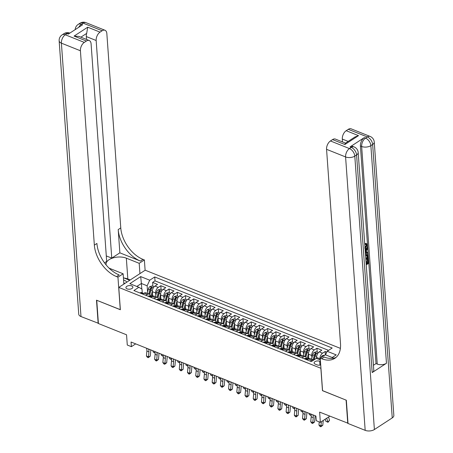 <?xml version="1.0" encoding="UTF-8"?>
<svg xmlns="http://www.w3.org/2000/svg" width="453" height="453" viewBox="0 0 453 453"><rect width="100%" height="100%" fill="white"/><g stroke="black" fill="none" stroke-linecap="round" stroke-linejoin="round"><path stroke-width="0.68" d="M127.123 288.889A3.488 1.812 -4.1 0 0 130.911 288.957A3.488 1.812 -4.1 0 0 132.888 287.151A3.488 1.812 -4.1 0 0 131.693 285.911A3.488 1.812 -4.1 0 0 127.905 285.843A3.488 1.812 -4.1 0 0 125.928 287.649A3.488 1.812 -4.1 0 0 127.123 288.889M340.39 348.368L145.192 270.203L118.765 287.417L320.95 368.3M118.765 287.417L120.362 309.739L96.744 300.282L98.409 323.527L126.551 334.795L127.282 345.027L131.393 346.67L135.685 343.872M347.989 423.227L319.625 412.105L320.356 422.338L329.801 416.182M322.553 390.616L346.098 400.129L347.762 423.374M326.783 352.157L325.152 351.505L325.384 354.79L333.799 358.142M316.743 358.504L316.664 357.468A4.36 2.548 -68.2 0 1 319.257 351.885L321.862 350.192L316.936 348.215L317.208 352.049M308.776 358.748L308.448 354.178A4.36 2.548 111.8 0 1 311.041 348.6L313.646 346.902L308.72 344.926L308.991 348.759M300.56 355.458L300.237 350.888A4.36 2.548 111.8 0 1 302.825 345.311L305.43 343.612L300.503 341.636L300.775 345.469M292.344 352.168L292.021 347.598A4.36 2.548 111.8 0 1 294.609 342.021L297.213 340.322L292.287 338.346L292.559 342.179M284.127 348.878L283.805 344.308A4.36 2.548 111.8 0 1 286.392 338.731L288.997 337.032L284.071 335.056L284.342 338.889M275.917 345.588L275.588 341.018A4.36 2.548 111.8 0 1 278.176 335.441L280.781 333.742L275.854 331.766L276.126 335.599M267.7 342.298L267.372 337.728A4.36 2.548 111.8 0 1 269.96 332.151L272.57 330.452L267.638 328.476L267.916 332.309M259.484 339.008L259.156 334.439A4.36 2.548 111.8 0 1 261.743 328.861L264.354 327.162L259.422 325.186L259.699 329.02M251.268 335.718L250.939 331.149A4.36 2.548 111.8 0 1 253.527 325.571L256.138 323.872L251.205 321.896L251.483 325.73M243.051 332.428L242.723 327.859A4.36 2.548 111.8 0 1 245.311 322.281L247.921 320.582L242.989 318.606L243.267 322.44M234.835 329.138L234.507 324.569A4.36 2.548 111.8 0 1 237.095 318.991L239.705 317.293L234.773 315.316L235.05 319.15M226.619 325.849L226.29 321.279A4.36 2.548 111.8 0 1 228.884 315.701L231.489 314.003L226.557 312.026L226.834 315.86M218.403 322.559L218.074 317.989A4.36 2.548 111.8 0 1 220.668 312.411L223.272 310.713L218.34 308.736L218.618 312.57M210.186 319.269L209.858 314.699A4.36 2.548 111.8 0 1 212.451 309.122L215.056 307.423L210.124 305.447L210.402 309.28M201.97 315.979L201.642 311.409A4.36 2.548 111.8 0 1 204.235 305.832L206.84 304.133L201.913 302.157L202.185 305.99M193.754 312.689L193.425 308.119A4.36 2.548 111.8 0 1 196.019 302.542L198.624 300.843L193.697 298.867L193.969 302.7M185.537 309.399L185.209 304.829A4.36 2.548 111.8 0 1 187.802 299.252L190.407 297.553L185.481 295.577L185.753 299.41M177.321 306.109L176.998 301.539A4.36 2.548 111.8 0 1 179.586 295.962L182.191 294.263L177.265 292.287L177.536 296.12M169.105 302.819L168.782 298.25A4.36 2.548 111.8 0 1 171.37 292.672L173.975 290.973L169.048 288.997L169.32 292.831M160.894 299.529L160.566 294.96A4.36 2.548 111.8 0 1 163.154 289.382L165.758 287.683L160.832 285.707L161.104 289.541M320.356 422.338L316.251 420.69L315.917 416.041L131.059 342.021L131.393 346.67M320.469 361.579L319.682 361.262A3.381 1.755 -4.1 0 0 316.013 361.194A3.381 1.755 -4.1 0 0 314.099 362.944A3.381 1.755 -4.1 0 0 315.254 364.144L317.066 364.869A3.381 1.755 -4.1 0 0 320.713 364.942M142.265 292.881L141.999 289.144L138.873 287.281L133.873 290.543L311.336 361.602L316.336 358.346L320.356 359.954M138.873 287.281L129.835 283.663L140.69 276.59L149.728 280.209L154.728 276.953L332.191 348.017L327.191 351.273L336.228 354.892L332.213 357.508M155.804 295.333L155.634 292.989A4.36 2.548 -68.2 0 1 158.227 287.406L160.832 285.707M152.678 296.239L152.35 291.67L155.634 292.989M164.02 298.623L163.85 296.279A4.36 2.548 -68.2 0 1 166.438 290.696L169.048 288.997M172.236 301.913L172.066 299.569A4.36 2.548 -68.2 0 1 174.654 293.986L177.265 292.287M180.453 305.203L180.283 302.859A4.36 2.548 -68.2 0 1 182.87 297.276L185.481 295.577M188.669 308.493L188.499 306.149A4.36 2.548 -68.2 0 1 191.087 300.565L193.697 298.867M196.879 311.783L196.715 309.439A4.36 2.548 -68.2 0 1 199.303 303.855L201.913 302.157M205.096 315.073L204.932 312.729A4.36 2.548 -68.2 0 1 207.519 307.145L210.124 305.447M213.312 318.363L213.148 316.018A4.36 2.548 -68.2 0 1 215.736 310.435L218.34 308.736M221.528 321.653L221.364 319.308A4.36 2.548 -68.2 0 1 223.952 313.725L226.557 312.026M229.745 324.943L229.58 322.598A4.36 2.548 -68.2 0 1 232.168 317.015L234.773 315.316M237.961 328.232L237.791 325.888A4.36 2.548 -68.2 0 1 240.384 320.305L242.989 318.606M246.177 331.522L246.007 329.178A4.36 2.548 -68.2 0 1 248.601 323.595L251.205 321.896M254.393 334.812L254.224 332.468A4.36 2.548 -68.2 0 1 256.817 326.885L259.422 325.186M262.61 338.102L262.44 335.758A4.36 2.548 -68.2 0 1 265.033 330.175L267.638 328.476M270.826 341.392L270.656 339.048A4.36 2.548 -68.2 0 1 273.25 333.465L275.854 331.766M279.042 344.682L278.872 342.338A4.36 2.548 -68.2 0 1 281.466 336.755L284.071 335.056M287.259 347.972L287.089 345.628A4.36 2.548 -68.2 0 1 289.677 340.044L292.287 338.346M295.475 351.262L295.305 348.918A4.36 2.548 -68.2 0 1 297.893 343.334L300.503 341.636M303.691 354.552L303.521 352.208A4.36 2.548 -68.2 0 1 306.109 346.624L308.72 344.926M311.907 357.842L311.738 355.492A4.36 2.548 -68.2 0 1 314.325 349.914L316.936 348.215M320.028 359.824L319.954 358.782A4.36 2.548 -68.2 0 1 322.542 353.204L325.152 351.505M328.584 350.362L155.005 280.86L152.616 282.417L152.888 286.251M152.35 291.67A4.36 2.548 111.8 0 1 154.937 286.092L157.548 284.393L152.616 282.417M307.009 359.869L308.402 358.957A4.36 2.548 -68.2 0 1 310.288 358.629L313.578 359.942A4.36 2.548 -68.2 0 1 313.748 360.027M310.294 361.183L311.687 360.277A4.36 2.548 -68.2 0 1 313.578 359.942M302.077 357.893L303.47 356.987A4.36 2.548 -68.2 0 1 305.362 356.658A4.36 2.548 -68.2 0 1 306.579 358.68M305.362 356.658L302.072 355.339A4.36 2.548 111.8 0 0 300.186 355.667L298.793 356.579M293.861 354.603L295.254 353.697A4.36 2.548 -68.2 0 1 297.145 353.368A4.36 2.548 -68.2 0 1 298.363 355.39M297.145 353.368L293.855 352.049A4.36 2.548 111.8 0 0 291.97 352.377L290.577 353.289M285.645 351.313L287.038 350.407A4.36 2.548 -68.2 0 1 288.929 350.078A4.36 2.548 -68.2 0 1 290.147 352.1M288.929 350.078L285.639 348.759A4.36 2.548 111.8 0 0 283.754 349.087L282.361 349.999M277.429 348.023L278.822 347.117A4.36 2.548 -68.2 0 1 280.713 346.788A4.36 2.548 -68.2 0 1 281.93 348.81M280.713 346.788L277.423 345.469A4.36 2.548 111.8 0 0 275.537 345.798L274.144 346.709M269.212 344.733L270.605 343.827A4.36 2.548 -68.2 0 1 272.496 343.499A4.36 2.548 -68.2 0 1 273.714 345.52M272.496 343.499L269.212 342.179A4.36 2.548 111.8 0 0 267.321 342.508L265.928 343.419M261.002 341.443L262.389 340.537A4.36 2.548 -68.2 0 1 264.28 340.209A4.36 2.548 -68.2 0 1 265.498 342.23M264.28 340.209L260.996 338.889A4.36 2.548 111.8 0 0 259.105 339.218L257.712 340.129M252.785 338.153L254.178 337.247A4.36 2.548 -68.2 0 1 256.064 336.919A4.36 2.548 -68.2 0 1 257.287 338.94M256.064 336.919L252.78 335.599A4.36 2.548 111.8 0 0 250.888 335.933L249.495 336.839M244.569 334.863L245.962 333.957A4.36 2.548 -68.2 0 1 247.848 333.629A4.36 2.548 -68.2 0 1 249.071 335.65M247.848 333.629L244.563 332.309A4.36 2.548 111.8 0 0 242.672 332.644L241.279 333.55M236.353 331.573L237.746 330.667A4.36 2.548 -68.2 0 1 239.631 330.339A4.36 2.548 -68.2 0 1 240.854 332.36M239.631 330.339L236.347 329.02A4.36 2.548 111.8 0 0 234.456 329.354L233.063 330.26M228.136 328.283L229.529 327.377A4.36 2.548 -68.2 0 1 231.415 327.049A4.36 2.548 -68.2 0 1 232.638 329.071M231.415 327.049L228.131 325.73A4.36 2.548 111.8 0 0 226.24 326.064L224.847 326.97M219.92 324.994L221.313 324.088A4.36 2.548 -68.2 0 1 223.199 323.759A4.36 2.548 -68.2 0 1 224.422 325.781M223.199 323.759L219.915 322.44A4.36 2.548 111.8 0 0 218.023 322.774L216.636 323.68M211.704 321.704L213.097 320.798A4.36 2.548 -68.2 0 1 214.982 320.469A4.36 2.548 -68.2 0 1 216.206 322.491M214.982 320.469L211.698 319.15A4.36 2.548 111.8 0 0 209.813 319.484L208.42 320.39M203.488 318.414L204.881 317.508A4.36 2.548 -68.2 0 1 206.766 317.179A4.36 2.548 -68.2 0 1 207.989 319.201M206.766 317.179L203.482 315.86A4.36 2.548 111.8 0 0 201.596 316.194L200.203 317.1M195.271 315.124L196.664 314.218A4.36 2.548 -68.2 0 1 198.556 313.889A4.36 2.548 -68.2 0 1 199.773 315.911M198.556 313.889L195.266 312.57A4.36 2.548 111.8 0 0 193.38 312.904L191.987 313.81M187.055 311.834L188.448 310.928A4.36 2.548 -68.2 0 1 190.339 310.599A4.36 2.548 -68.2 0 1 191.557 312.621M190.339 310.599L187.049 309.28A4.36 2.548 111.8 0 0 185.164 309.614L183.771 310.52M178.839 308.544L180.232 307.638A4.36 2.548 -68.2 0 1 182.123 307.31A4.36 2.548 -68.2 0 1 183.34 309.331M182.123 307.31L178.833 305.99A4.36 2.548 111.8 0 0 176.947 306.324L175.554 307.23M170.622 305.254L172.015 304.348A4.36 2.548 -68.2 0 1 173.907 304.02A4.36 2.548 -68.2 0 1 175.124 306.041M173.907 304.02L170.617 302.7A4.36 2.548 111.8 0 0 168.731 303.034L167.338 303.94M162.406 301.964L163.799 301.058A4.36 2.548 -68.2 0 1 165.69 300.73A4.36 2.548 -68.2 0 1 166.908 302.751M165.69 300.73L162.401 299.41A4.36 2.548 111.8 0 0 160.515 299.744L159.122 300.65M154.19 298.674L155.583 297.768A4.36 2.548 -68.2 0 1 157.474 297.44A4.36 2.548 -68.2 0 1 158.692 299.461M157.474 297.44L154.184 296.12A4.36 2.548 111.8 0 0 152.299 296.455L150.906 297.361M145.974 295.384L147.367 294.478A4.36 2.548 -68.2 0 1 149.258 294.15A4.36 2.548 -68.2 0 1 150.475 296.171M149.258 294.15L145.974 292.831A4.36 2.548 111.8 0 0 144.082 293.165L142.689 294.071M322.474 390.667L320.877 368.351M141.783 289.014L141.387 283.487L136.823 286.46M147.587 292.043L147.14 285.792L141.387 283.487L140.69 276.59M325.537 354.835L327.191 351.273M155.005 280.86L154.728 276.953M149.728 280.209L147.14 285.792M319.246 421.896L318.952 425.073L321.007 425.894L322.785 425.276L323.232 420.463M321.398 421.658L320.803 426.777L319.982 426.449L318.952 425.073M322.785 425.276L320.803 426.777M324.88 355.118L322.445 355.645A2.888 1.687 111.8 0 0 321.024 357.632M328.584 416.975L329.524 420.344L328.006 422.298L325.764 421.177L325.209 419.178M325.764 421.177L327.819 421.998L326.755 418.17M328.006 422.298L327.819 421.998L329.524 420.344M126.687 282.259A7.089 3.681 -4.1 0 0 126.421 281.755A7.089 3.681 -4.1 0 0 123.573 280.005M124.552 283.646A4.853 2.52 -4.1 0 0 124.388 283.34A4.853 2.52 -4.1 0 0 123.771 282.746M123.414 277.751L129.722 280.282M364.71 248.051L366.324 245.192L366.12 244.507M365.061 248.487L366.981 245.452L366.494 244.541L365.141 244.326L365.22 243.448L366.754 243.691L367.468 245.062C367.479 246.851 366.794 248.193 365.424 249.099L365.118 249.28M366.551 252.332L367.944 252.474L368.006 253.312L365.429 253.64M365.163 249.914L366.964 247.729L367.621 247.989L367.683 248.827L366.409 250.322L366.579 252.7L367.944 252.474M366.636 263.119L367.508 262.547L367.275 259.258L367.768 258.935L368.425 259.201L368.719 263.278L366.234 264.892M372.179 372.57L356.585 154.96A6.546 3.397 -4.1 0 0 358.181 152.519L373.776 370.129A6.546 3.397 175.9 0 1 372.179 372.57L386.466 363.266A6.546 3.397 175.9 0 1 377.253 364.082L376.018 363.589L360.418 145.979A6.546 3.822 -68.2 0 1 364.303 137.61L350.022 146.914A6.546 3.822 -68.2 0 1 352.853 146.421L354.087 146.914A6.546 3.822 111.8 0 0 351.251 147.406L350.022 146.914M376.018 363.589L373.431 365.277M365.492 254.518L367.496 254.552L368.204 256.126L368.351 258.125L365.865 259.745M346.341 400.226L322.559 390.701L320.226 358.153L321.619 358.714A27.265 17.01 -123.1 0 0 334.841 358.312A27.265 17.01 -123.1 0 0 340.497 343.685L326.562 149.326A6.546 3.822 -68.2 0 1 330.447 140.957L349.467 148.573L351.251 147.406A6.546 4.083 -123.1 0 1 356.585 154.96L354.795 156.126L374.393 429.535A6.546 3.397 175.9 0 1 365.18 430.35L348.012 423.476L346.341 400.226M325.401 354.778L320.226 358.153M344.88 144.518L345.373 143.21L354.852 137.038L358.521 135.634L344.88 144.518L332.553 139.581L330.447 140.957M332.553 139.581A6.546 3.822 -68.2 0 1 335.39 139.088L345.492 143.137M392.247 417.898L372.649 144.496A6.546 3.397 -4.1 0 0 374.252 142.049L393.85 415.458A6.546 3.397 175.9 0 1 392.247 417.898L374.393 429.535M342.519 141.942L342.309 139.065A6.546 3.822 -68.2 0 1 346.194 130.696L358.521 135.634M364.303 137.61L365.537 138.103L367.321 136.942L348.3 129.326L346.194 130.696M348.3 129.326A6.546 3.822 -68.2 0 1 351.137 128.828L370.152 136.444A6.546 3.822 111.8 0 0 367.321 136.942A6.546 4.083 -123.1 0 1 372.649 144.496L370.865 145.656L386.466 363.266M321.619 358.714L324.195 357.038A27.265 17.01 -123.1 0 0 336.064 357.377M366.188 264.099L365.967 261.16L366.471 260.843L366.687 263.776L368.164 262.814L367.932 259.518L367.275 259.258M367.932 259.518L368.425 259.201M368.164 262.814L367.508 262.547M366.471 260.843L365.928 260.628M365.537 255.181L367.496 254.552M365.809 258.957L367.796 257.661L367.253 255.362M367.202 255.345L365.594 255.968M365.854 254.96L365.514 254.824M365.764 258.295L367.14 257.4L366.658 255.13M367.796 257.661L367.14 257.4M367.717 256.511L367.06 256.245M365.231 250.894L367.621 247.989M365.373 252.899L366.069 252.785L365.933 250.877L365.282 251.636M365.35 252.531L365.345 251.568M366.069 252.785L365.412 252.519M366.981 245.452L366.324 245.192M365.367 248.312L365.039 248.182M365.798 244.592L365.882 243.708L365.22 243.448M365.882 243.708L366.754 243.691M98.392 323.283L80.991 316.556L61.393 43.148A6.546 3.397 -4.1 0 1 59.15 40.827A6.546 6.546 0 0 1 62.106 34.875A6.546 4.083 56.9 0 1 65.277 34.779L84.298 42.395A6.546 3.822 111.8 0 0 80.413 50.764L61.393 43.148A6.546 3.822 -68.2 0 1 65.277 34.779L67.067 33.613L68.295 34.105L82.582 24.802L81.347 24.309L83.137 23.143A6.546 3.822 -68.2 0 1 85.968 22.65L104.988 30.266A6.546 3.822 111.8 0 0 102.152 30.759L83.137 23.143A6.546 4.083 -123.1 0 0 79.96 23.245A6.546 6.546 0 0 1 85.968 22.65M98.165 323.431L96.495 300.18L120.356 309.654M139.937 273.629L139.196 263.318L126.336 258.165A12.271 6.365 -4.1 0 0 113.018 257.927A12.271 6.365 -4.1 0 0 106.064 264.28A12.271 6.365 -4.1 0 0 106.206 265.028M108.935 268A12.271 6.365 -4.1 0 0 110.272 268.635L123.125 273.782L117.95 277.157L116.551 276.596A27.265 17.01 56.9 0 1 94.349 245.124L80.413 50.764M139.196 263.318L144.377 259.943L142.978 259.382A27.265 17.01 56.9 0 1 120.77 227.91L106.84 33.55A6.546 3.822 111.8 0 0 104.988 30.266M119.869 252.836L140.407 261.058A27.265 17.01 56.9 0 1 118.199 229.586L119.869 252.836L111.761 258.114L106.296 255.928M104.501 262.842L106.687 261.421L91.093 43.811A6.546 3.822 111.8 0 0 89.241 40.527A6.546 3.822 111.8 0 0 86.404 41.019L74.082 36.087L87.723 27.197L86.676 33.392L80.872 37.174M87.723 27.197L100.045 32.135L102.152 30.759M100.045 32.135A6.546 3.822 111.8 0 0 96.161 40.504L86.302 36.557A6.546 3.822 -68.2 0 1 86.676 33.392M111.761 258.114L96.161 40.504M80.991 316.556A6.546 3.397 175.9 0 1 78.748 314.229L59.15 40.827M123.867 284.099L123.125 273.782M120.283 309.705L117.95 277.157M145.113 270.254L144.377 259.943M84.298 42.395L86.404 41.019M86.512 39.434L86.302 36.557M116.551 276.596L119.122 274.926A27.265 17.01 56.9 0 1 96.919 243.448L94.349 245.124M89.241 40.527L78.992 36.421L74.082 36.087M124.128 278.04A12.271 6.365 175.9 0 1 127.831 278.997L130.221 279.954M304.524 358.872L304.659 358.589A2.888 1.687 -68.2 0 1 305.871 358.397L307.434 359.019A2.888 1.687 111.8 0 0 306.76 358.98L306.596 359.138M307.751 359.376A2.888 1.687 -68.2 0 1 307.763 359.371L306.76 358.98L306.789 359.337M307.847 359.32A2.888 1.687 111.8 0 0 307.434 359.019M312.763 414.778A5.453 3.188 -68.2 0 1 313.25 417.666L312.791 422.604L314.569 421.986L315.028 417.049A8.182 4.779 111.8 0 0 315.067 415.701M310.707 413.957A5.453 3.188 -68.2 0 1 311.194 416.845L310.735 421.783L312.791 422.604L312.587 423.487L311.766 423.159L310.735 421.783M314.569 421.986L312.587 423.487M296.307 355.582L296.443 355.299A2.888 1.687 -68.2 0 1 297.655 355.107L299.218 355.73A2.888 1.687 111.8 0 0 298.55 355.69L298.38 355.848M299.535 356.086A2.888 1.687 -68.2 0 1 299.552 356.086L298.55 355.69L298.572 356.047M299.631 356.03A2.888 1.687 111.8 0 0 299.218 355.73M304.546 411.488A5.453 3.188 -68.2 0 1 305.033 414.376L304.575 419.314L306.353 418.697L306.811 413.759A8.182 4.779 111.8 0 0 306.851 412.411M302.491 410.667A5.453 3.188 -68.2 0 1 302.978 413.555L302.519 418.493L304.575 419.314L304.371 420.197L303.55 419.869L302.519 418.493M306.353 418.697L304.371 420.197M288.091 352.292L288.227 352.009A2.888 1.687 -68.2 0 1 289.439 351.817L291.002 352.44A2.888 1.687 111.8 0 0 290.333 352.4L290.163 352.559M290.356 352.757L290.333 352.4L291.319 352.796A2.888 1.687 -68.2 0 1 291.336 352.796M291.415 352.74A2.888 1.687 111.8 0 0 291.002 352.44M296.33 408.198A5.453 3.188 -68.2 0 1 296.817 411.086L296.358 416.024L298.136 415.407L298.595 410.469A8.182 4.779 111.8 0 0 298.635 409.121M294.274 407.377A5.453 3.188 -68.2 0 1 294.761 410.265L294.303 415.203L296.358 416.024L296.154 416.907L295.333 416.579L294.303 415.203M298.136 415.407L296.154 416.907M279.875 349.003L280.011 348.719A2.888 1.687 -68.2 0 1 281.228 348.527L282.785 349.15A2.888 1.687 111.8 0 0 282.117 349.11L281.947 349.269M282.14 349.467L282.117 349.11L283.102 349.506A2.888 1.687 -68.2 0 1 283.119 349.506M283.199 349.45A2.888 1.687 111.8 0 0 282.785 349.15M288.114 404.908A5.453 3.188 -68.2 0 1 288.601 407.796L288.142 412.734L289.92 412.117L290.379 407.179A8.182 4.779 111.8 0 0 290.418 405.831M286.058 404.087A5.453 3.188 -68.2 0 1 286.545 406.975L286.092 411.913L288.142 412.734L287.938 413.617L287.117 413.289L286.092 411.913M289.92 412.117L287.938 413.617M318.47 352.553L316.477 351.755L314.229 352.355A2.888 1.687 111.8 0 0 312.672 354.795L311.579 359.144M316.658 356.919L316.29 358.374M314.24 359.71L315.214 355.815A2.888 1.687 -68.2 0 1 316.245 353.838C316.46 353.198 316.132 353.068 315.26 353.448A2.888 1.687 111.8 0 0 314.229 355.418L313.136 359.773M313.98 359.88L315.101 355.418A1.472 0.861 -68.2 0 1 315.356 354.784L315.26 353.448M316.245 353.838L316.404 353.51M310.254 349.263L308.261 348.465L306.013 349.065A2.888 1.687 111.8 0 0 304.456 351.505L303.363 355.854M308.442 353.629L307.117 358.895M308.612 356.415L307.887 359.291M305.877 356.998L307.004 352.525A2.888 1.687 -68.2 0 1 308.034 350.548C308.244 349.909 307.915 349.778 307.043 350.158A2.888 1.687 111.8 0 0 306.013 352.128L304.92 356.483M305.701 356.845L306.885 352.128A1.472 0.861 -68.2 0 1 307.14 351.494L307.043 350.158M308.034 350.548L308.187 350.22M311.194 415.571L309.331 414.597L308.957 413.255M309.331 414.597L311.166 415.327M302.038 345.973L300.045 345.175L297.797 345.775A2.888 1.687 111.8 0 0 296.239 348.215L295.146 352.564M300.226 350.339L298.901 355.605M300.396 353.125L299.671 356.001M297.661 353.708L298.787 349.235A2.888 1.687 -68.2 0 1 299.818 347.258C300.028 346.619 299.699 346.488 298.827 346.868A2.888 1.687 111.8 0 0 297.797 348.838L296.704 353.193M297.485 353.555L298.669 348.838A1.472 0.861 -68.2 0 1 298.923 348.204L298.827 346.868M299.818 347.258L299.971 346.93M302.978 412.281L301.115 411.307L300.747 409.965M301.115 411.307L302.949 412.037M293.821 342.683L291.828 341.885L289.58 342.485A2.888 1.687 111.8 0 0 288.023 344.926L286.93 349.274M292.009 347.049L290.684 352.315M292.179 349.835L291.455 352.711M289.444 350.418L290.571 345.945A2.888 1.687 -68.2 0 1 291.602 343.969C291.811 343.329 291.483 343.198 290.616 343.578A2.888 1.687 111.8 0 0 289.586 345.548L288.487 349.903M289.269 350.265L290.452 345.548A1.472 0.861 -68.2 0 1 290.707 344.914L290.616 343.578M291.602 343.969L291.755 343.64M294.761 408.991L292.898 408.017L292.53 406.681M292.898 408.017L294.733 408.748M271.658 345.713L271.794 345.435A2.888 1.687 -68.2 0 1 273.012 345.237L274.569 345.86A2.888 1.687 111.8 0 0 273.901 345.826L273.731 345.979M273.923 346.177L273.901 345.826L274.886 346.217A2.888 1.687 -68.2 0 1 274.903 346.217M274.982 346.16A2.888 1.687 111.8 0 0 274.569 345.86M279.897 401.618A5.453 3.188 -68.2 0 1 280.384 404.506L279.926 409.444L281.704 408.827L282.162 403.889A8.182 4.779 111.8 0 0 282.202 402.541M277.842 400.797A5.453 3.188 -68.2 0 1 278.335 403.685L277.876 408.623L279.926 409.444L279.722 410.327L278.901 409.999L277.876 408.623M281.704 408.827L279.722 410.327M285.605 339.393L283.612 338.595L281.364 339.201A2.888 1.687 111.8 0 0 279.807 341.636L278.714 345.984M283.793 343.759L282.468 349.025M283.963 346.545L283.238 349.422M281.228 347.128L282.355 342.655A2.888 1.687 -68.2 0 1 283.385 340.679C283.595 340.039 283.267 339.909 282.4 340.288A2.888 1.687 111.8 0 0 281.37 342.258L280.277 346.613M281.053 346.975L282.236 342.258A1.472 0.861 -68.2 0 1 282.496 341.624L282.4 340.288M283.385 340.679L283.538 340.35M286.545 405.701L284.682 404.727L284.314 403.391M284.682 404.727L286.517 405.458M263.442 342.423L263.578 342.145A2.888 1.687 -68.2 0 1 264.795 341.947L266.353 342.57A2.888 1.687 111.8 0 0 265.685 342.536L265.515 342.689M266.67 342.927A2.888 1.687 -68.2 0 1 266.687 342.927L265.685 342.536L265.707 342.887M266.766 342.87A2.888 1.687 111.8 0 0 266.353 342.57M271.681 398.329A5.453 3.188 -68.2 0 1 272.168 401.216L271.709 406.154L273.487 405.537L273.946 400.599A8.182 4.779 111.8 0 0 273.986 399.252M269.626 397.508A5.453 3.188 -68.2 0 1 270.118 400.395L269.66 405.333L271.709 406.154L271.506 407.037L270.684 406.709L269.66 405.333M273.487 405.537L271.506 407.037M277.389 336.103L275.401 335.305L273.148 335.911A2.888 1.687 111.8 0 0 271.59 338.346L270.498 342.695M275.577 340.469L274.258 345.735M275.747 343.255L275.022 346.137M273.012 343.838L274.139 339.365A2.888 1.687 -68.2 0 1 275.169 337.389C275.379 336.749 275.05 336.619 274.184 336.998A2.888 1.687 111.8 0 0 273.153 338.969L272.06 343.323M272.836 343.685L274.02 338.969A1.472 0.861 -68.2 0 1 274.28 338.334L274.184 336.998M275.169 337.389L275.322 337.06M278.329 402.411L276.472 401.437L276.098 400.101M276.472 401.437L278.301 402.168M255.226 339.133L255.362 338.855A2.888 1.687 -68.2 0 1 256.579 338.657L258.136 339.28A2.888 1.687 111.8 0 0 257.468 339.246L257.304 339.399M258.453 339.637A2.888 1.687 -68.2 0 1 258.47 339.637L257.468 339.246L257.491 339.597M258.55 339.58A2.888 1.687 111.8 0 0 258.136 339.28M263.465 395.039A5.453 3.188 -68.2 0 1 263.952 397.927L263.493 402.864L265.271 402.247L265.73 397.309A8.182 4.779 111.8 0 0 265.769 395.962M261.415 394.218A5.453 3.188 -68.2 0 1 261.902 397.105L261.443 402.043L263.493 402.864L263.289 403.748L262.468 403.419L261.443 402.043M265.271 402.247L263.289 403.748M269.178 332.813L267.185 332.015L264.931 332.621A2.888 1.687 111.8 0 0 263.374 335.056L262.281 339.405M267.361 337.179L266.041 342.445M267.53 339.965L266.806 342.847M264.795 340.548L265.922 336.075A2.888 1.687 -68.2 0 1 266.953 334.099C267.162 333.459 266.834 333.329 265.968 333.708A2.888 1.687 111.8 0 0 264.937 335.679L263.844 340.033M264.62 340.396L265.803 335.679A1.472 0.861 -68.2 0 1 266.064 335.044L265.968 333.708M266.953 334.099L267.106 333.77M270.113 399.121L268.255 398.147L267.882 396.811M268.255 398.147L270.084 398.878M247.01 335.843L247.145 335.565A2.888 1.687 -68.2 0 1 248.363 335.367L249.926 335.99A2.888 1.687 111.8 0 0 249.252 335.956L249.088 336.109M249.275 336.307L249.252 335.956L250.237 336.347A2.888 1.687 -68.2 0 1 250.254 336.347M250.333 336.29A2.888 1.687 111.8 0 0 249.926 335.99M255.249 391.749A5.453 3.188 -68.2 0 1 255.735 394.637L255.282 399.574L257.061 398.957L257.514 394.019A8.182 4.779 111.8 0 0 257.553 392.672M253.199 390.928A5.453 3.188 -68.2 0 1 253.686 393.816L253.227 398.753L255.282 399.574L255.073 400.458L254.252 400.129L253.227 398.753M257.061 398.957L255.073 400.458M260.962 329.524L258.969 328.725L256.715 329.331A2.888 1.687 111.8 0 0 255.158 331.766L254.065 336.115M259.144 333.889L257.825 339.155M259.314 336.675L258.589 339.557M256.579 337.259L257.706 332.785A2.888 1.687 -68.2 0 1 258.737 330.815C258.946 330.169 258.618 330.039 257.751 330.418A2.888 1.687 111.8 0 0 256.721 332.389L255.628 336.743M256.404 337.106L257.587 332.389A1.472 0.861 -68.2 0 1 257.848 331.755L257.751 330.418M258.737 330.815L258.889 330.48M261.896 395.831L260.039 394.857L259.665 393.521M260.039 394.857L261.868 395.588M238.793 332.553L238.929 332.275A2.888 1.687 -68.2 0 1 240.147 332.077L241.709 332.7A2.888 1.687 111.8 0 0 241.036 332.666L240.871 332.819M241.064 333.017L241.036 332.666L242.021 333.057A2.888 1.687 -68.2 0 1 242.038 333.057M242.117 333A2.888 1.687 111.8 0 0 241.709 332.7M247.032 388.459A5.453 3.188 -68.2 0 1 247.525 391.347L247.066 396.284L248.844 395.667L249.297 390.729A8.182 4.779 111.8 0 0 249.337 389.382M244.982 387.638A5.453 3.188 -68.2 0 1 245.469 390.526L245.011 395.463L247.066 396.284L246.857 397.168L246.036 396.839L245.011 395.463M248.844 395.667L246.857 397.168M252.746 326.234L250.752 325.435L248.499 326.041A2.888 1.687 111.8 0 0 246.942 328.476L245.849 332.825M250.928 330.599L249.609 335.866M251.098 333.385L250.379 336.268M248.363 333.969L249.49 329.495A2.888 1.687 -68.2 0 1 250.52 327.525C250.73 326.879 250.401 326.749 249.535 327.128A2.888 1.687 111.8 0 0 248.504 329.099L247.412 333.453M248.187 333.816L249.371 329.105A1.472 0.861 -68.2 0 1 249.631 328.465L249.535 327.128M250.52 327.525L250.673 327.191M253.686 392.541L251.823 391.568L251.449 390.231M251.823 391.568L253.652 392.298M230.583 329.263L230.713 328.986A2.888 1.687 -68.2 0 1 231.93 328.787L233.493 329.41A2.888 1.687 111.8 0 0 232.819 329.376L232.655 329.529M232.848 329.727L232.819 329.376L233.805 329.767A2.888 1.687 -68.2 0 1 233.822 329.767M233.901 329.71A2.888 1.687 111.8 0 0 233.493 329.41M238.816 385.169A5.453 3.188 -68.2 0 1 239.309 388.057L238.85 392.994L240.628 392.377L241.087 387.44A8.182 4.779 111.8 0 0 241.121 386.092M236.766 384.348A5.453 3.188 -68.2 0 1 237.253 387.236L236.794 392.173L238.85 392.994L238.646 393.878L237.819 393.549L236.794 392.173M240.628 392.377L238.646 393.878M244.529 322.944L242.536 322.145L240.283 322.751A2.888 1.687 111.8 0 0 238.725 325.186L237.632 329.535M242.712 327.309L241.392 332.576M242.882 330.095L242.162 332.978M240.152 330.679L241.273 326.205A2.888 1.687 -68.2 0 1 242.304 324.235C242.514 323.589 242.185 323.459 241.319 323.838A2.888 1.687 111.8 0 0 240.288 325.809L239.195 330.163M239.971 330.526L241.155 325.815A1.472 0.861 -68.2 0 1 241.415 325.175L241.319 323.838M242.304 324.235L242.457 323.901M245.469 389.252L243.606 388.278L243.233 386.941M243.606 388.278L245.435 389.008M222.366 325.973L222.497 325.696A2.888 1.687 -68.2 0 1 223.714 325.497L225.277 326.12A2.888 1.687 111.8 0 0 224.603 326.086L224.439 326.239M225.588 326.477A2.888 1.687 -68.2 0 1 225.605 326.477L224.603 326.086L224.631 326.437M225.685 326.42A2.888 1.687 111.8 0 0 225.277 326.12M230.605 381.879A5.453 3.188 -68.2 0 1 231.092 384.767L230.634 389.705L232.412 389.087L232.87 384.15A8.182 4.779 111.8 0 0 232.904 382.802M228.55 381.058A5.453 3.188 -68.2 0 1 229.037 383.946L228.578 388.884L230.634 389.705L230.43 390.588L229.609 390.26L228.578 388.884M232.412 389.087L230.43 390.588M236.313 319.654L234.32 318.855L232.072 319.461A2.888 1.687 111.8 0 0 230.509 321.896L229.416 326.245M234.501 324.02L233.176 329.286M234.665 326.806L233.946 329.688M231.936 327.389L233.057 322.915A2.888 1.687 -68.2 0 1 234.088 320.945C234.297 320.299 233.969 320.169 233.102 320.548A2.888 1.687 111.8 0 0 232.072 322.519L230.979 326.873M231.755 327.236L232.938 322.525A1.472 0.861 -68.2 0 1 233.199 321.885L233.102 320.548M234.088 320.945L234.241 320.611M237.253 385.962L235.39 384.988L235.016 383.651M235.39 384.988L237.219 385.718M214.15 322.683L214.286 322.406A2.888 1.687 -68.2 0 1 215.498 322.208L217.061 322.83A2.888 1.687 111.8 0 0 216.387 322.796L216.223 322.949M217.372 323.187A2.888 1.687 -68.2 0 1 217.389 323.187L216.387 322.796L216.415 323.148M217.468 323.131A2.888 1.687 111.8 0 0 217.061 322.83M222.389 378.589A5.453 3.188 -68.2 0 1 222.876 381.477L222.417 386.415L224.195 385.797L224.654 380.86A8.182 4.779 111.8 0 0 224.694 379.512M220.334 377.768A5.453 3.188 -68.2 0 1 220.821 380.656L220.362 385.594L222.417 386.415L222.213 387.298L221.392 386.97L220.362 385.594M224.195 385.797L222.213 387.298M228.097 316.364L226.104 315.565L223.856 316.171A2.888 1.687 111.8 0 0 222.293 318.606L221.2 322.955M226.285 320.73L224.96 325.996M226.449 323.516L225.73 326.398M223.72 324.099L224.841 319.625A2.888 1.687 -68.2 0 1 225.871 317.655C226.087 317.009 225.753 316.879 224.886 317.259A2.888 1.687 111.8 0 0 223.856 319.229L222.763 323.584M223.539 323.946L224.722 319.235A1.472 0.861 -68.2 0 1 224.982 318.595L224.886 317.259M225.871 317.655L226.024 317.321M229.037 382.672L227.174 381.698L226.8 380.361M227.174 381.698L229.003 382.428M205.934 319.393L206.07 319.116A2.888 1.687 -68.2 0 1 207.281 318.918L208.844 319.541A2.888 1.687 111.8 0 0 208.17 319.507L208.006 319.659M208.199 319.858L208.17 319.507L209.156 319.897A2.888 1.687 -68.2 0 1 209.173 319.897M209.252 319.841A2.888 1.687 111.8 0 0 208.844 319.541M214.173 375.305A5.453 3.188 -68.2 0 1 214.66 378.187L214.201 383.125L215.979 382.508L216.438 377.57A8.182 4.779 111.8 0 0 216.477 376.222M212.117 374.478A5.453 3.188 -68.2 0 1 212.604 377.366L212.146 382.304L214.201 383.125L213.997 384.008L213.176 383.68L212.146 382.304M215.979 382.508L213.997 384.008M219.881 313.074L217.887 312.276L215.639 312.881A2.888 1.687 111.8 0 0 214.082 315.316L212.984 319.665M218.069 317.44L216.744 322.706M218.238 320.226L217.514 323.108M215.503 320.809L216.625 316.336A2.888 1.687 -68.2 0 1 217.655 314.365C217.87 313.719 217.542 313.589 216.67 313.969A2.888 1.687 111.8 0 0 215.639 315.939L214.546 320.294M215.322 320.656L216.511 315.945A1.472 0.861 -68.2 0 1 216.766 315.305L216.67 313.969M217.655 314.365L217.808 314.031M220.821 379.382L218.958 378.408L218.584 377.072M218.958 378.408L220.787 379.138M197.718 316.103L197.853 315.826A2.888 1.687 -68.2 0 1 199.065 315.628L200.628 316.251A2.888 1.687 111.8 0 0 199.954 316.217L199.79 316.37M199.983 316.568L199.954 316.217L200.939 316.607A2.888 1.687 -68.2 0 1 200.956 316.607M201.041 316.551A2.888 1.687 111.8 0 0 200.628 316.251M205.956 372.015A5.453 3.188 -68.2 0 1 206.443 374.897L205.985 379.835L207.763 379.218L208.221 374.28A8.182 4.779 111.8 0 0 208.261 372.932M203.901 371.188A5.453 3.188 -68.2 0 1 204.388 374.076L203.929 379.014L205.985 379.835L205.781 380.718L204.96 380.39L203.929 379.014M207.763 379.218L205.781 380.718M211.664 309.784L209.671 308.986L207.423 309.592A2.888 1.687 111.8 0 0 205.866 312.026L204.773 316.375M209.852 314.15L208.527 319.416M210.022 316.936L209.297 319.818M207.287 317.519L208.408 313.046A2.888 1.687 -68.2 0 1 209.439 311.075C209.654 310.43 209.326 310.299 208.454 310.679A2.888 1.687 111.8 0 0 207.423 312.649L206.33 317.004M207.106 317.366L208.295 312.655A1.472 0.861 -68.2 0 1 208.55 312.015L208.454 310.679M209.439 311.075L209.592 310.741M212.604 376.092L210.741 375.118L210.368 373.782M210.741 375.118L212.576 375.848M189.501 312.813L189.637 312.536A2.888 1.687 -68.2 0 1 190.849 312.338L192.412 312.961A2.888 1.687 111.8 0 0 191.738 312.927L191.574 313.08M191.766 313.278L191.738 312.927L192.729 313.317A2.888 1.687 -68.2 0 1 192.74 313.317M192.825 313.261A2.888 1.687 111.8 0 0 192.412 312.961M197.74 368.725A5.453 3.188 -68.2 0 1 198.227 371.607L197.768 376.545L199.547 375.928L200.005 370.99A8.182 4.779 111.8 0 0 200.045 369.642M195.685 367.898A5.453 3.188 -68.2 0 1 196.172 370.786L195.713 375.724L197.768 376.545L197.565 377.428L196.744 377.1L195.713 375.724M199.547 375.928L197.565 377.428M203.448 306.494L201.455 305.696L199.207 306.302A2.888 1.687 111.8 0 0 197.65 308.736L196.557 313.085M201.636 310.86L200.311 316.126M201.806 313.646L201.081 316.528M199.071 314.229L200.192 309.756A2.888 1.687 -68.2 0 1 201.223 307.785C201.438 307.14 201.109 307.009 200.237 307.389A2.888 1.687 111.8 0 0 199.207 309.359L198.114 313.714M198.895 314.076L200.079 309.365A1.472 0.861 -68.2 0 1 200.334 308.725L200.237 307.389M201.223 307.785L201.381 307.451M204.388 372.802L202.525 371.828L202.151 370.492M202.525 371.828L204.36 372.559M181.285 309.524L181.421 309.246A2.888 1.687 -68.2 0 1 182.633 309.048L184.195 309.671A2.888 1.687 111.8 0 0 183.522 309.637L183.357 309.79M183.55 309.988L183.522 309.637L184.513 310.028A2.888 1.687 -68.2 0 1 184.53 310.028M184.609 309.977A2.888 1.687 111.8 0 0 184.195 309.671M189.524 365.435A5.453 3.188 -68.2 0 1 190.011 368.317L189.552 373.255L191.33 372.638L191.789 367.7A8.182 4.779 111.8 0 0 191.829 366.358M187.468 364.608A5.453 3.188 -68.2 0 1 187.955 367.496L187.497 372.434L189.552 373.255L189.348 374.138L188.527 373.81L187.497 372.434M191.33 372.638L189.348 374.138M195.232 303.204L193.238 302.406L190.99 303.012A2.888 1.687 111.8 0 0 189.433 305.447L188.34 309.795M193.42 307.57L192.095 312.836M193.59 310.356L192.865 313.238M190.855 310.939L191.981 306.466A2.888 1.687 -68.2 0 1 193.012 304.495C193.221 303.85 192.893 303.72 192.021 304.099A2.888 1.687 111.8 0 0 190.99 306.069L189.898 310.424M190.679 310.786L191.862 306.075A1.472 0.861 -68.2 0 1 192.117 305.435L192.021 304.099M193.012 304.495L193.165 304.161M196.172 369.512L194.309 368.538L193.935 367.202M194.309 368.538L196.143 369.269M173.069 306.234L173.205 305.956A2.888 1.687 -68.2 0 1 174.416 305.758L175.979 306.381A2.888 1.687 111.8 0 0 175.311 306.347L175.141 306.5M176.296 306.738A2.888 1.687 -68.2 0 1 176.313 306.738L175.311 306.347L175.334 306.698M176.393 306.687A2.888 1.687 111.8 0 0 175.979 306.381M181.308 362.145A5.453 3.188 -68.2 0 1 181.795 365.027L181.336 369.965L183.114 369.348L183.573 364.41A8.182 4.779 111.8 0 0 183.612 363.068M179.252 361.318A5.453 3.188 -68.2 0 1 179.739 364.206L179.28 369.144L181.336 369.965L181.132 370.848L180.311 370.52L179.28 369.144M183.114 369.348L181.132 370.848M187.015 299.914L185.022 299.116L182.774 299.722A2.888 1.687 111.8 0 0 181.217 302.157L180.124 306.505M185.203 304.28L183.878 309.546M185.373 307.066L184.648 309.948M182.638 307.649L183.765 303.176A2.888 1.687 -68.2 0 1 184.796 301.205C185.005 300.56 184.677 300.43 183.805 300.809A2.888 1.687 111.8 0 0 182.774 302.78L181.681 307.134M182.463 307.496L183.646 302.785A1.472 0.861 -68.2 0 1 183.901 302.145L183.805 300.809M184.796 301.205L184.949 300.871M187.955 366.222L186.092 365.248L185.719 363.912M186.092 365.248L187.927 365.979M164.852 302.944L164.988 302.666A2.888 1.687 -68.2 0 1 166.206 302.468L167.763 303.097A2.888 1.687 111.8 0 0 167.095 303.057L166.925 303.21M168.08 303.448A2.888 1.687 -68.2 0 1 168.097 303.448L167.095 303.057L167.117 303.408M168.176 303.397A2.888 1.687 111.8 0 0 167.763 303.097M173.091 358.855A5.453 3.188 -68.2 0 1 173.578 361.737L173.12 366.675L174.898 366.058L175.356 361.12A8.182 4.779 111.8 0 0 175.396 359.778M171.036 358.029A5.453 3.188 -68.2 0 1 171.523 360.916L171.07 365.854L173.12 366.675L172.916 367.559L172.095 367.23L171.07 365.854M174.898 366.058L172.916 367.559M178.799 296.624L176.806 295.826L174.558 296.432A2.888 1.687 111.8 0 0 173.001 298.867L171.908 303.216M176.987 300.99L175.662 306.256M177.157 303.776L176.432 306.658M174.422 304.359L175.549 299.886A2.888 1.687 -68.2 0 1 176.579 297.915C176.789 297.27 176.46 297.14 175.594 297.519A2.888 1.687 111.8 0 0 174.564 299.49L173.465 303.844M174.246 304.206L175.43 299.495A1.472 0.861 -68.2 0 1 175.685 298.855L175.594 297.519M176.579 297.915L176.732 297.581M179.739 362.932L177.876 361.958L177.508 360.622M177.876 361.958L179.711 362.689M156.636 299.654L156.772 299.376A2.888 1.687 -68.2 0 1 157.989 299.178L159.547 299.807A2.888 1.687 111.8 0 0 158.878 299.767L158.709 299.92M158.901 300.118L158.878 299.767L159.864 300.158A2.888 1.687 -68.2 0 1 159.881 300.158M159.96 300.107A2.888 1.687 111.8 0 0 159.547 299.807M164.875 355.565A5.453 3.188 -68.2 0 1 165.362 358.448L164.903 363.385L166.681 362.768L167.14 357.83A8.182 4.779 111.8 0 0 167.18 356.488M162.82 354.739A5.453 3.188 -68.2 0 1 163.306 357.627L162.854 362.564L164.903 363.385L164.699 364.269L163.878 363.94L162.854 362.564M166.681 362.768L164.699 364.269M170.583 293.334L168.59 292.536L166.342 293.142A2.888 1.687 111.8 0 0 164.784 295.577L163.692 299.926M168.771 297.7L167.446 302.966M168.941 300.486L168.216 303.368M166.206 301.069L167.333 296.596A2.888 1.687 -68.2 0 1 168.363 294.626C168.573 293.98 168.244 293.85 167.378 294.229A2.888 1.687 111.8 0 0 166.347 296.2L165.254 300.554M166.03 300.917L167.214 296.205A1.472 0.861 -68.2 0 1 167.474 295.566L167.378 294.229M168.363 294.626L168.516 294.291M171.523 359.642L169.66 358.668L169.292 357.332M169.66 358.668L171.494 359.399M148.42 296.364L148.556 296.086A2.888 1.687 -68.2 0 1 149.773 295.888L151.33 296.517A2.888 1.687 111.8 0 0 150.662 296.477L150.492 296.63M150.685 296.828L150.662 296.477L151.647 296.868A2.888 1.687 -68.2 0 1 151.664 296.868M151.744 296.817A2.888 1.687 111.8 0 0 151.33 296.517M156.659 352.275A5.453 3.188 -68.2 0 1 157.146 355.158L156.687 360.095L158.465 359.478L158.924 354.54A8.182 4.779 111.8 0 0 158.963 353.198M154.603 351.449A5.453 3.188 -68.2 0 1 155.096 354.337L154.637 359.274L156.687 360.095L156.483 360.979L155.662 360.65L154.637 359.274M158.465 359.478L156.483 360.979M162.367 290.045L160.373 289.246L158.125 289.852A2.888 1.687 111.8 0 0 156.568 292.287L155.475 296.636M160.555 294.41L159.235 299.676M160.724 297.196L160 300.079M157.989 297.78L159.116 293.306A2.888 1.687 -68.2 0 1 160.147 291.336C160.356 290.69 160.028 290.56 159.162 290.939A2.888 1.687 111.8 0 0 158.131 292.91L157.038 297.264M157.814 297.627L158.997 292.915A1.472 0.861 -68.2 0 1 159.258 292.276L159.162 290.939M160.147 291.336L160.3 291.002M163.306 356.352L161.444 355.379L161.075 354.042M161.444 355.379L163.278 356.109M140.203 293.074L140.339 292.797A2.888 1.687 -68.2 0 1 141.557 292.598L143.114 293.227A2.888 1.687 111.8 0 0 142.446 293.187L142.282 293.34M142.469 293.538L142.446 293.187L143.431 293.578A2.888 1.687 -68.2 0 1 143.448 293.578M143.527 293.527A2.888 1.687 111.8 0 0 143.114 293.227M148.442 348.986A5.453 3.188 -68.2 0 1 148.929 351.868L148.471 356.805L150.249 356.188L150.707 351.251A8.182 4.779 111.8 0 0 150.747 349.909M146.387 348.159A5.453 3.188 -68.2 0 1 146.88 351.047L146.421 355.984L148.471 356.805L148.267 357.689L147.446 357.36L146.421 355.984M150.249 356.188L148.267 357.689M154.15 286.755L152.163 285.956L149.909 286.562A2.888 1.687 111.8 0 0 148.352 288.997L147.259 293.346M152.338 291.12L151.019 296.387M152.508 293.906L151.783 296.789M149.773 294.49L150.9 290.016A2.888 1.687 -68.2 0 1 151.931 288.046C152.14 287.4 151.812 287.27 150.945 287.649A2.888 1.687 111.8 0 0 149.915 289.62L148.822 293.974M149.598 294.337L150.781 289.626A1.472 0.861 -68.2 0 1 151.042 288.986L150.945 287.649M151.931 288.046L152.083 287.712M155.09 353.063L153.233 352.089L152.859 350.752M153.233 352.089L155.062 352.825M160.566 294.96L163.85 296.279M168.782 298.25L172.066 299.569M176.998 301.539L180.283 302.859M185.209 304.829L188.499 306.149M193.425 308.119L196.715 309.439M201.642 311.409L204.932 312.729M209.858 314.699L213.148 316.018M218.074 317.989L221.364 319.308M226.29 321.279L229.58 322.598M234.507 324.569L237.791 325.888M242.723 327.859L246.007 329.178M250.939 331.149L254.224 332.468M259.156 334.439L262.44 335.758M267.372 337.728L270.656 339.048M275.588 341.018L278.872 342.338M283.805 344.308L287.089 345.628M292.021 347.598L295.305 348.918M300.237 350.888L303.521 352.208M308.448 354.178L311.738 355.492M316.664 357.468L319.954 358.782M319.257 351.885L322.542 353.204M154.937 286.092L158.227 287.406M163.154 289.382L166.438 290.696M171.37 292.672L174.654 293.986M179.586 295.962L182.87 297.276M187.802 299.252L191.087 300.565M196.019 302.542L199.303 303.855M204.235 305.832L207.519 307.145M212.451 309.122L215.736 310.435M220.668 312.411L223.952 313.725M228.884 315.701L232.168 317.015M237.095 318.991L240.384 320.305M245.311 322.281L248.601 323.595M253.527 325.571L256.817 326.885M261.743 328.861L265.033 330.175M269.96 332.151L273.25 333.465M278.176 335.441L281.466 336.755M286.392 338.731L289.677 340.044M294.609 342.021L297.893 343.334M302.825 345.311L306.109 346.624M311.041 348.6L314.325 349.914M308.402 358.957L311.687 360.277M300.186 355.667L303.47 356.987M291.97 352.377L295.254 353.697M283.754 349.087L287.038 350.407M275.537 345.798L278.822 347.117M267.321 342.508L270.605 343.827M259.105 339.218L262.389 340.537M250.888 335.933L254.178 337.247M242.672 332.644L245.962 333.957M234.456 329.354L237.746 330.667M226.24 326.064L229.529 327.377M218.023 322.774L221.313 324.088M209.813 319.484L213.097 320.798M201.596 316.194L204.881 317.508M193.38 312.904L196.664 314.218M185.164 309.614L188.448 310.928M176.947 306.324L180.232 307.638M168.731 303.034L172.015 304.348M160.515 299.744L163.799 301.058M152.299 296.455L155.583 297.768M144.082 293.165L147.367 294.478M319.96 365.112L319.682 361.262M323.487 356.03L322.502 355.633M365.18 430.35L345.582 156.942L326.562 149.326M377.253 364.082L361.653 146.472L360.418 145.979M348.147 141.404L342.309 139.065M345.582 156.942A6.546 3.397 -4.1 0 0 354.795 156.126A6.546 4.083 56.9 0 0 349.467 148.573A6.546 3.822 111.8 0 0 345.582 156.942M361.653 146.472A6.546 3.397 -4.1 0 0 370.865 145.656A6.546 4.083 56.9 0 0 365.537 138.103A6.546 3.822 111.8 0 0 361.653 146.472M140.407 261.058L142.978 259.382M118.199 229.586L120.77 227.91M78.748 27.299A6.546 3.822 -68.2 0 1 81.347 24.309A6.546 4.083 56.9 0 0 78.176 24.405A6.546 6.546 0 0 0 75.209 29.604M67.067 33.613A6.546 3.822 -68.2 0 1 69.847 33.097A6.546 6.546 0 0 0 63.896 33.709A6.546 4.083 -123.1 0 1 67.067 33.613M127.831 278.997L126.336 258.165M304.643 358.623L307.293 359.682M313.25 417.666L311.194 416.845M296.426 355.333L299.076 356.392M305.033 414.376L302.978 413.555M288.21 352.043L290.86 353.102M296.817 411.086L294.761 410.265M279.994 348.753L282.644 349.812M288.601 407.796L286.545 406.975M317.632 353.685L314.286 352.343M314.229 355.418L312.672 354.795M316.698 356.403L315.214 355.815M309.416 350.395L306.069 349.053M306.013 352.128L304.456 351.505M308.482 353.114L307.004 352.525M301.2 347.106L297.853 345.764M297.797 348.838L296.239 348.215M300.265 349.824L298.787 349.235M292.983 343.816L289.637 342.474M289.586 345.548L288.023 344.926M292.049 346.534L290.571 345.945M271.777 345.463L274.427 346.522M280.384 404.506L278.335 403.685M284.767 340.526L281.421 339.184M281.37 342.258L279.807 341.636M283.833 343.244L282.355 342.655M263.561 342.174L266.211 343.232M272.168 401.216L270.118 400.395M276.557 337.236L273.204 335.894M273.153 338.969L271.59 338.346M275.622 339.96L274.139 339.365M255.345 338.884L257.995 339.943M263.952 397.927L261.902 397.105M268.34 333.946L264.988 332.604M264.937 335.679L263.374 335.056M267.406 336.67L265.922 336.075M247.134 335.594L249.779 336.653M255.735 394.637L253.686 393.816M260.124 330.656L256.772 329.314M256.721 332.389L255.158 331.766M259.19 333.38L257.706 332.785M238.918 332.304L241.562 333.363M247.525 391.347L245.469 390.526M251.908 327.366L248.555 326.024M248.504 329.099L246.942 328.476M250.973 330.09L249.49 329.495M230.702 329.014L233.346 330.073M239.309 388.057L237.253 387.236M243.691 324.076L240.339 322.734M240.288 325.809L238.725 325.186M242.757 326.8L241.273 326.205M222.485 325.724L225.13 326.783M231.092 384.767L229.037 383.946M235.475 320.786L232.123 319.444M232.072 322.519L230.509 321.896M234.541 323.51L233.057 322.915M214.269 322.434L216.913 323.493M222.876 381.477L220.821 380.656M227.259 317.496L223.912 316.154M223.856 319.229L222.293 318.606M226.324 320.22L224.841 319.625M206.053 319.144L208.697 320.203M214.66 378.187L212.604 377.366M219.042 314.206L215.696 312.864M215.639 315.939L214.082 315.316M218.108 316.93L216.625 316.336M197.836 315.854L200.481 316.913M206.443 374.897L204.388 374.076M210.826 310.917L207.48 309.575M207.423 312.649L205.866 312.026M209.892 313.64L208.408 313.046M189.62 312.564L192.27 313.623M198.227 371.607L196.172 370.786M202.61 307.627L199.263 306.285M199.207 309.359L197.65 308.736M201.676 310.35L200.192 309.756M181.404 309.274L184.054 310.333M190.011 368.317L187.955 367.496M194.394 304.337L191.047 302.995M190.99 306.069L189.433 305.447M193.459 307.06L191.981 306.466M173.188 305.985L175.838 307.043M181.795 365.027L179.739 364.206M186.177 301.047L182.831 299.705M182.774 302.78L181.217 302.157M185.243 303.77L183.765 303.176M164.971 302.695L167.621 303.753M173.578 361.737L171.523 360.916M177.961 297.757L174.615 296.415M174.564 299.49L173.001 298.867M177.027 300.481L175.549 299.886M156.755 299.405L159.405 300.464M165.362 358.448L163.306 357.627M169.745 294.467L166.398 293.125M166.347 296.2L164.784 295.577M168.81 297.191L167.333 296.596M148.539 296.115L151.189 297.174M157.146 355.158L155.096 354.337M161.528 291.177L158.182 289.835M158.131 292.91L156.568 292.287M160.594 293.901L159.116 293.306M140.322 292.825L142.972 293.884M148.929 351.868L146.88 351.047M153.318 287.887L149.966 286.545M149.915 289.62L148.352 288.997M152.384 290.611L150.9 290.016M358.181 152.519A6.546 6.546 0 0 0 354.087 146.914M374.252 142.049A6.546 6.546 0 0 0 370.152 136.444M78.176 24.405L79.96 23.245M62.106 34.875L63.896 33.709"/></g></svg>
